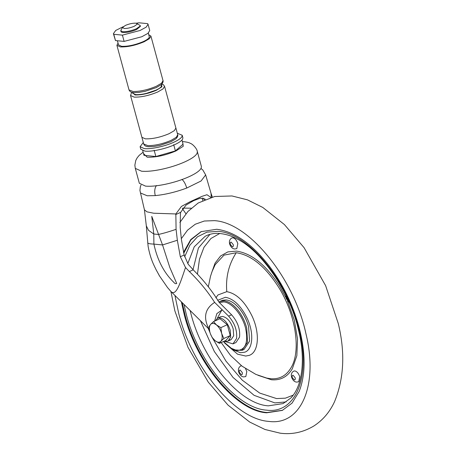 <?xml version="1.0" encoding="UTF-8"?>
<svg xmlns="http://www.w3.org/2000/svg" width="456" height="456" viewBox="0 0 456 456"><rect width="100%" height="100%" fill="white"/><g stroke="black" fill="none" stroke-linecap="round" stroke-linejoin="round"><path stroke-width="0.68" d="M201.381 231.511L190.921 239.856L183.711 253.308M182.309 303.103L185.09 315.119C197.625 364.076 237.017 410.765 267.256 412.503L282.617 410.263M181.448 302.254L184.441 315.415C196.975 364.372 236.368 411.061 266.612 412.8L282.304 410.411L292.068 403.115L299.159 391.465C305.822 374.336 305.742 352.733 298.914 326.656C292.701 304.323 282.823 284.128 269.279 266.065C251.951 243.806 234.441 231.54 216.742 229.265L201.05 231.654L190.745 239.577L183.494 252.39M242.039 350.368L244.045 349.45L249.575 341.162L248.588 326.542C246.628 319.565 243.447 313.443 239.041 308.182C234.697 303.183 230.388 300.424 226.113 299.911L222.596 300.259L219.815 301.473L224.107 300.823C228.376 301.336 232.685 304.095 237.034 309.094C241.589 314.549 244.826 320.876 246.747 328.086L247.517 342.313L242.039 350.368L233.101 349.815L223.383 341.555M224.415 342.815L237.559 354.169L245.738 356.045L249.29 355.349C258.945 352.14 260.142 332.51 251.718 315.375C244.547 301.262 236.236 293.362 226.786 291.675L217.968 294.952L215.859 297.871M236.806 248.628L237.804 243.618C236.692 240.261 235.057 238.323 232.885 237.793L231.944 237.935C229.562 239.24 228.849 241.423 229.818 244.496C231.015 247.3 232.634 248.794 234.686 248.976L236.806 248.628M241.463 365.735L240.962 365.872C238.573 367.177 237.861 369.36 238.83 372.432C240.027 375.237 241.651 376.73 243.703 376.912L245.818 376.565L246.816 371.554L245.567 368.699M298.726 381.763L299.723 376.753C298.612 373.396 296.976 371.452 294.804 370.927L293.863 371.07C291.481 372.37 290.768 374.558 291.737 377.631C292.929 380.429 294.553 381.923 296.605 382.111L298.726 381.763M134.269 26.26L137.091 24.276L136.783 23.45L135.694 23.176C132.673 23.074 129.265 23.809 125.463 25.393L122.641 27.377L124.038 28.477C127.059 28.58 130.467 27.845 134.269 26.26M136.783 23.45L140.22 25.542L140.14 26.117L136.378 28.756C131.305 30.865 126.762 31.852 122.732 31.709L120.789 30.82L121.039 29.976M120.943 30.113L122.641 27.377M121.062 31.076C120.754 31.852 121.387 32.325 122.949 32.496C126.973 32.638 131.522 31.652 136.589 29.537L140.437 26.323L140.22 25.542M148.348 33.043L149.311 37.05C148.958 38.389 146.923 39.923 143.207 41.638C135.187 44.984 127.982 46.546 121.609 46.324L118.526 44.887M161.299 84.559L161.481 86.144C160.957 87.364 159.076 88.715 155.832 90.214L146.33 93.394C141.913 94.426 138.339 94.825 135.597 94.597L132.713 93.275L132.474 92.391M177.726 134.776L175.896 128.033L174.352 130.633L169.165 133.659C160.295 137.353 152.338 139.08 145.287 138.835L141.884 137.273L143.72 144.016C143.891 144.409 144.626 146.741 149.009 146.718L153.7 146.518L159.794 145.447L170.875 141.765L175.76 138.886C178.615 136.384 177.675 134.189 177.726 134.776L176.272 137.307L171.165 140.328C162.803 143.879 155.04 145.646 147.869 145.635L143.72 144.016M143.304 142.5L140.095 146.684L140.779 149.197L144.991 151.13C151.557 151.899 165.727 148.833 174.551 144.723C178.957 142.694 181.659 140.824 182.645 139.114L182.885 137.758L182.2 135.244L177.316 133.26M140.095 146.684L144.313 148.622C150.873 149.391 165.043 146.319 173.867 142.215C178.279 140.186 180.975 138.316 181.967 136.606L182.2 135.244M182.349 141.537C186.453 141.924 189.143 142.546 190.42 143.395C192.631 143.948 197.106 148.821 197.317 151.517L201.37 166.423L201.227 167.979C200.059 170.59 196.017 173.497 189.092 176.689C181.853 179.926 173.81 182.485 164.958 184.355C156.989 185.974 150.52 186.567 145.549 186.122L139.342 183.278L135.289 168.372L141.622 171.234C146.581 171.65 153.016 171.057 160.911 169.455C169.757 167.58 177.8 165.026 185.039 161.789C191.965 158.591 196.012 155.69 197.174 153.079L197.323 151.517M133.169 91.513L129.014 89.9C129.185 90.294 129.92 92.625 134.303 92.596L139 92.397L145.088 91.331L156.169 87.643L161.053 84.765C163.909 82.262 162.969 80.074 163.026 80.661L161.532 83.22L156.294 86.287C147.955 89.792 140.249 91.536 133.169 91.513M175.908 128.079L164.542 86.258L163.06 88.874L157.827 91.935C149.152 95.56 141.28 97.293 134.218 97.128L130.536 95.498L141.901 137.319M148.81 34.747L150.907 36.064L149.46 38.646L144.187 41.735C135.318 45.435 127.361 47.156 120.316 46.911L116.896 45.304L118.041 43.109M123.234 26.699L115.721 30.438L113.39 33.67L115.482 40.556L124.106 41.399L141.787 36.748L147.932 33.379L149.75 30.529L148.046 24.253L147.659 23.649L139.034 22.8L136.03 23.222M113.39 33.67L113.778 34.28L122.402 35.129L140.083 30.478L146.228 27.109L148.046 24.253M122.402 35.129L124.106 41.399M113.778 34.28L115.482 40.556M142.745 150.708L144.005 155.348L155.866 156.516L175.395 150.913L183.067 144.153L181.955 140.055M175.395 150.913L173.69 144.643M155.866 156.516L154.162 150.241M235.929 342.541L239.537 337.109C240.352 329.203 237.701 321.765 231.585 314.8L219 302.18C212.063 290.797 203.467 280.012 193.207 269.827L188.225 264.28L184.133 255.024L181.402 239.497L180.194 227.464L180.411 213.71L180.667 212.331L186.082 205.029L193.612 200.68L200.247 198.166L205.434 199.278M200.965 168.52L202.777 169.928L205.662 174.927L201.062 180.992L186.732 188.049C175.879 192.061 165.403 194.581 155.291 195.607L147.22 195.772L140.437 192.974M224.135 341.213L232.993 343.875L236.556 338.466C237.371 330.554 234.72 323.122 228.604 316.15L214.639 302.402C207.782 291.578 199.363 281.301 189.377 271.565L185.506 267.507L180.325 256.751L177.338 240.255L176.079 229.334C168.686 231.847 162.781 233.552 158.369 234.458L153.78 234.008L153.894 244.097C157.309 259.903 163.841 272.545 173.491 282.019C174.779 283.598 175.845 284.071 176.706 283.427L169.792 267.404L162.541 244.946L151.768 216.361L153.78 234.008L148.485 230.308L146.313 225.8L144.432 209.806L146.935 211.84L153.695 213.226L175.845 213.95L181.471 206.397L189.85 201.854L201.826 196.411L206.961 194.729L210.877 197.402M211.253 197.3L211.031 193.333L205.662 174.927M182.371 208.631L185.917 213.75M182.776 208.107L191.281 208.198M146.729 230.73L148.132 246.439C150.48 259.185 154.008 265.324 156.134 269.798L159.594 276.074L167.489 287.497L171.023 291.578L209.355 329.534M159.589 276.074L158.813 274.746M176.079 229.334L175.845 213.95M209.087 329.283C203.005 317.621 204.858 308.661 214.639 302.402M222.254 309.749L216.839 313.642L214.616 321.121M177.338 240.255L162.541 244.946L153.894 244.097C150.047 243.949 147.972 243.55 147.664 242.894M185.506 267.507C180.285 282.954 176.124 296.599 171.023 291.578M146.313 225.8L146.764 231.22M215.443 320.745L217.689 318.111L219.701 317.803C224.346 318.938 227.857 323.099 230.234 330.292L230.696 337.144L228.103 341.031L226.09 341.333L224.643 340.985M217.689 318.111L220.67 316.755L222.676 316.453C227.327 317.587 230.839 321.748 233.215 328.936L233.677 335.787L231.084 339.674L229.436 339.999M210.438 333.877L212.074 337.349L215.05 340.672L219.421 343.362L220.921 341.248L223.81 338.5L221.644 333.382L220.858 327.636L216.492 324.946C214.081 323.076 212.125 322.882 210.621 324.37C209.247 326.063 209.008 328.685 209.902 332.23C210.94 335.793 212.656 338.608 215.05 340.672C217.466 342.536 219.421 342.73 220.921 341.248C222.294 339.555 222.534 336.933 221.644 333.382C220.601 329.825 218.886 327.009 216.492 324.946L213.516 321.622L210.621 324.37L209.122 326.485L209.737 331.563M219.421 343.362L225.851 340.438L230.24 335.582L227.287 324.712L219.946 318.704L213.516 321.622M220.858 327.636L227.287 324.712M223.81 338.5L230.24 335.582M193.008 269.656L198.417 248.001L209.988 234.327M286.163 401.924L274.831 402.893L254.1 395.335L233.01 377.425L214.337 351.513L200.543 321.018M190.226 310.884L190.534 312.109C201.746 358.815 239.446 404.221 268.356 405.84L283.108 403.594L290.871 397.997C294.793 393.904 297.774 388.255 299.82 381.062C303.724 365.678 303.126 348.031 298.024 328.115C289.76 292.302 261.579 250.492 236.493 238.659C230.901 235.541 224.688 233.768 217.848 233.341C213.858 233.255 210.153 233.985 206.722 235.53L205.114 236.328L194.239 246.793L187.792 263.619M184.64 256.808L189.907 245.163L197.459 236.818L206.973 232.138L218.031 231.323C247.99 233.005 287.063 280.058 298.686 328.462C311.437 375.43 296.223 414.196 266.617 410.155C236.658 408.473 197.585 361.42 185.968 313.015L184.104 304.87M223.525 341.493L230.2 347.854L236.886 350.527C245.55 350.06 248.457 342.655 245.607 328.314C242.444 315.153 231.819 302.356 223.674 301.9L219.342 302.613M219.809 233.444L210.889 238.539L203.997 247.255L199.466 259.179L197.499 273.76M208.261 328.491L210.056 332.755M212.336 337.753L225.976 361.141L242.278 380.184L259.698 393.072L276.57 398.578L285.427 398.162L293.288 395.107M221.177 342.564L230.519 355.378L242.033 366.168L255.884 374.399L266.703 378.07L270.476 378.708C279.328 379.455 286.134 375.881 290.888 367.986C301.473 351.12 295.688 313.899 278.245 286.625C265.016 266.201 251.017 254.904 236.248 252.732L223.981 255.138L215.164 264.674L212.131 271.417L210.518 276.228L208.306 286.915M211.538 273.041L215.055 263.152L220.596 255.976L227.875 251.894L236.504 251.113C251.587 253.331 265.888 264.868 279.397 285.73L285.889 297.523M287.502 300.983L294.331 320.226L297.54 339.036L296.845 355.731L292.307 368.813C287.451 376.878 280.503 380.532 271.457 379.768L258.016 375.299M175.001 295.79L178.894 314.252C192.341 367.553 235.028 418.762 268.168 421.344L268.954 421.429C301.148 425.739 318.43 385.081 306.044 334.168C294.274 278.525 249.039 222.482 214.4 220.641L204.305 221.023L195.265 224.232L187.536 230.172L181.328 238.676M232.896 349.718L240.466 352.727L244.798 352.18C253.126 349.41 254.152 332.492 246.89 317.718C240.711 305.554 233.546 298.743 225.401 297.289L217.62 300.316M231.146 242.107C230.229 242.193 229.978 243.019 230.405 244.587L232.429 246.81C233.278 246.759 233.557 246.023 233.255 244.604L231.146 242.107M240.158 370.044C239.24 370.13 238.99 370.956 239.417 372.523L241.441 374.752C242.29 374.695 242.569 373.96 242.267 372.541L240.158 370.044M293.065 375.242C292.148 375.328 291.897 376.154 292.325 377.722L294.348 379.945C295.197 379.894 295.477 379.158 295.174 377.739L293.065 375.242M286.607 296.873L286.75 298.651L288.773 300.875M226.786 291.675C225.595 277.299 228.747 264.32 236.248 252.732M161.612 84.274L161.92 86.765L156.419 90.271C148.57 93.548 141.451 95.116 135.061 94.973L132.063 92.3M182.736 142.945L183.266 146.256L175.913 150.964C165.283 155.399 155.724 157.474 147.231 157.206L143.526 153.598M181.967 179.407C183.967 181.117 185.558 183.996 186.732 188.049M156.436 185.518C154.647 188.197 154.265 191.56 155.291 195.607M202.715 200.497L202.39 197.944M203.735 198.195L204.271 199.774M231.585 314.8L228.604 316.15M193.207 269.827L189.377 271.565M184.133 255.024L180.325 256.751M180.667 212.331L175.737 214.571M221.912 309.898L217.25 318.345M219.815 301.473L218.857 301.986M179.852 222.505L187.918 211.487L198.206 202.988L214.673 196.496L231.984 195.96L247.426 199.836L262.827 207.469L284.419 224.574L304.072 247.665L325.624 285.65L338.284 323.572C345.289 352.414 344.046 378.446 334.562 401.65C329.813 411.967 322.945 420.061 313.956 425.927C303.325 432.305 292.091 434.733 280.258 433.2L264.964 429.478L249.7 422.056L228.068 405.156L208.335 382.225L187.997 347.375L174.882 310.946L170.903 291.452M285.849 295.306L286.168 298.56L289.138 302.408M120.789 30.82L121 31.607M117.397 40.744L118.531 44.91M131.687 92.203L130.547 95.543M164.559 86.304L163.328 84.651L161.88 84.001M143.144 152.19L139.245 155.308L137.193 157.782L135.751 160.518L134.862 165.186L135.289 168.372M150.907 36.064L163.037 80.706M116.896 45.304L129.025 89.946M141.029 185.033L140.345 186.783L139.929 190.448L144.432 209.8M235.974 342.524L232.993 343.875M212.325 197.02L211.031 193.333M231.084 339.674L228.103 341.031"/></g></svg>
